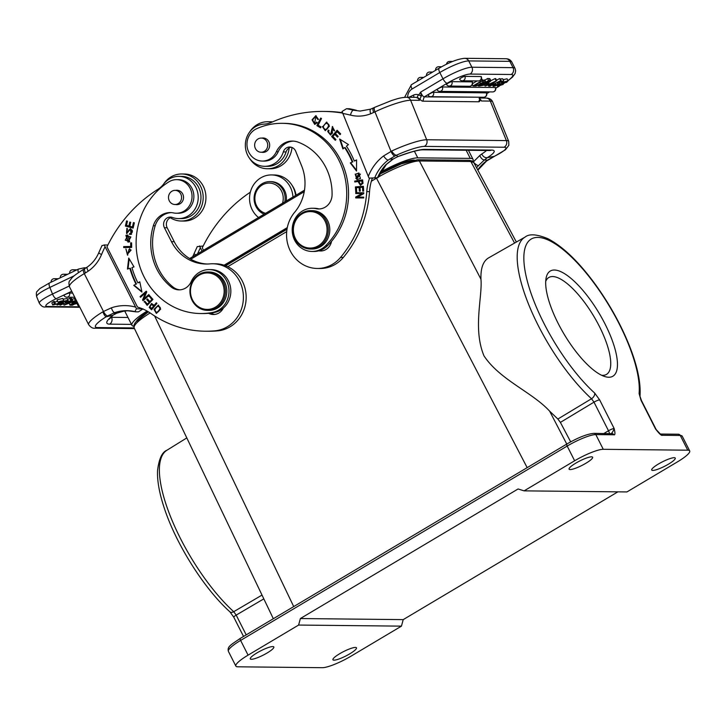 <?xml version="1.0" encoding="UTF-8"?>
<svg xmlns="http://www.w3.org/2000/svg" width="726" height="726" viewBox="0 0 726 726"><rect width="100%" height="100%" fill="white"/><g stroke="black" fill="none" stroke-linecap="round" stroke-linejoin="round"><path stroke-width="1.09" d="M127.477 254.127L125.916 248.964L127.504 255.135L128.974 249.472A3.013 2.786 90.6 0 1 130.544 250.107L127.477 254.127L131.097 250.098A3.013 2.786 -89.4 0 0 129.527 249.481L129.691 248.601M127.776 255.125L125.997 249.181M130.544 250.107L131.088 250.107M128.974 249.472L129.527 249.481M133.167 227.991L125.389 226.076L133.139 228.118L134.346 222.818L133.43 222.573L132.441 226.939L132.994 226.948L133.947 222.71M132.441 226.939L129.8 226.24L130.689 222.31L129.782 222.065L128.892 226.004L129.446 226.004L130.308 222.21M125.943 226.076L127.077 221.076M128.892 226.004L126.515 225.378L127.467 221.176L126.56 220.931L125.389 226.076M130.253 234.434A3.358 3.104 90.6 0 1 130.117 234.416L130.163 233.536A2.178 2.015 -89.4 0 0 132.25 230.677L131.705 230.668A2.178 2.015 90.6 0 1 129.618 233.518L129.573 234.407A3.358 3.104 -89.4 0 0 131.043 234.253L130.335 228.663L126.542 232.647L130.607 228.69M126.914 233.581L127.177 228.327M132.277 230.668A1.379 1.28 -89.4 0 0 131.061 229.643L130.508 229.634A1.379 1.28 90.6 0 1 131.724 230.668M126.542 232.647L126.896 228.309L126.642 233.6L129.437 230.296M129.409 230.278A1.379 1.28 90.6 0 1 130.508 229.634M129.573 234.407L130.117 234.416M124.246 247.557L124.237 246.604L131.27 246.477L131.615 242.865L130.671 242.865L130.725 246.468L123.683 246.604L123.692 247.566L131.678 247.421L131.615 242.847M131.224 242.874L130.671 242.865M131.27 246.477L130.725 246.468M124.237 246.604L123.683 246.604M128.075 241.086L128.629 241.096L130.861 236.957L127.64 236.059L130.317 236.948L128.075 241.086L125.262 240.152L127.64 236.059M128.221 242.076L126.442 235.36L127.957 235.079M129.718 241.794L127.685 235.07L125.888 235.351L127.948 242.076L129.718 241.794M152.251 299.493L149.737 301.526L152.251 299.493L149.665 296.562L150.064 296.154M149.61 302.225L147.287 304.049L149.61 302.225L147.278 299.584L147.668 299.176M147.451 305.092L144.665 301.934L145.064 301.526M149.665 296.562L151.698 299.493M144.665 301.934L147.16 305.383L152.941 299.421L149.801 295.854L149.12 296.562M149.737 301.526L147.405 298.876L146.725 299.575L149.057 302.225M147.278 299.584L146.725 299.575M147.287 304.049L144.801 301.226L144.12 301.934M128.021 268.883L129.201 258.828M136.506 284.075A83.263 76.92 90.6 0 1 130.39 268.293L129.845 268.284A83.263 76.92 -89.4 0 0 135.962 284.066L133.766 285.363L135.962 284.066M141.824 291.534L134.319 285.372M133.766 285.363L141.933 292.079L139.782 281.797L137.904 282.913L139.846 282.087M137.904 282.913A80.858 74.705 90.6 0 1 131.96 267.585L134.011 266.914L128.747 258.057L127.449 269.074L129.845 268.284M143.412 300.382L142.559 299.974L143.076 300.673L149.275 295.21L148.785 294.556L143.92 298.849L149.002 294.856M140.862 296.998L146.461 291.471M143.104 299.983L145.944 293.005L145.4 292.995L142.559 299.974M143.92 298.849L146.761 291.87L146.235 291.171L140.045 296.635L140.535 297.288L145.4 292.995M140.599 296.644L140.045 296.635M157.569 312.316L157.025 312.316C153.93 311.381 154.13 309.349 157.606 306.209C160.727 307.198 160.537 309.231 157.025 312.316L157.569 312.316C161.081 309.24 161.281 307.207 158.159 306.209M157.606 306.209L158.831 306.1M156.607 313.333L154.565 309.394L158.631 305.156M160.664 309.122L158.359 305.138L154.021 309.385L156.326 313.342L160.664 309.122M153.522 306.145L151.598 308.441L150.382 307.243A3.775 3.485 90.6 0 1 149.937 306.708L151.389 304.493L154.066 306.154L151.389 304.493M151.598 308.441L154.066 306.154M151.816 309.494L149.193 307.416L151.562 309.793L156.925 303.368L156.326 302.778L154.148 305.392L156.635 303.078M149.774 307.388L151.788 303.522M154.148 305.392L151.516 303.495L149.229 307.379M143.004 308.868L138.457 311.853L135.708 311.826C134.918 311.617 135.19 310.601 136.542 308.795L142.568 308.859M135.708 311.826L126.977 310.674A42.952 39.676 -89.4 0 0 114.699 312.652L107.62 315.937A5.037 1.688 -120.1 0 1 103.482 311.481L102.883 311.835C103.963 314.703 105.079 316.355 106.223 316.763M116.305 313.305L123.792 311.127A5.037 1.906 81.3 0 0 123.91 311.118A5.037 1.906 81.3 0 0 124.019 311.091M73.889 303.069L71.901 302.597L75.041 301.962L73.671 302.615L73.889 303.069A2.94 0.463 -22.1 0 1 76.657 301.444L76.847 301.363M75.041 301.962L74.705 301.136M62.109 301.054L62.137 301.127C63.434 301.453 50.884 306.553 55.33 303.532L54.468 301.426L53.452 301.58L54.314 303.695L55.33 303.532L54.196 304.403M57.554 301.172L54.786 302.197M62.137 301.127A3.458 0.544 157.9 0 0 62.137 301.09A3.458 0.544 157.9 0 0 60.503 301.254A3.721 0.59 157.9 0 0 58.189 302.134L63.661 300.537L57.862 303.822L52.717 304.965L54.314 303.695M63.661 300.537L62.799 298.431L57.018 299.847L57.871 301.952M53.452 301.58L51.855 302.86L52.717 304.965M73.689 303.404A4.792 0.753 157.9 0 1 74.333 303.341L75.35 303.35L72.772 304.584L72.464 303.84M73.725 303.404C71.32 304.121 71.003 304.512 72.772 304.584L71.411 304.484M76.983 301.626L75.259 302.597M75.359 302.433L76.693 302.706L76.366 301.889M77.364 302.388L76.693 302.706M75.813 299.33L76.657 301.444M69.061 302.951L69.914 305.065L72.21 305.229L77.519 302.688M70.558 305.219C69.433 304.929 70.54 304.212 73.898 303.069M58.697 304.439L59.741 303.649L59.523 303.114M58.851 303.404L59.741 303.649C58.252 304.702 58.733 304.793 61.175 303.922L61.728 303.35L60.957 302.415M60.63 302.579L61.175 303.922L61.728 303.35C58.67 302.343 71.293 298.849 67.527 301.172A4.075 0.644 -22.1 0 1 65.921 302.07L65.149 302.116L64.805 301.29M67.527 301.172L68.017 300.6L67.164 298.486L63.108 299.185M62.835 302.27C65.703 300.845 66.474 300.8 65.149 302.116L66.438 301.217M63.416 302.824L57.127 305.02L58.969 303.695M63.035 302.052L63.262 302.615A8.158 1.289 -22.1 0 1 63.398 302.742A8.158 1.289 -22.1 0 1 63.416 302.86M60.104 305.183L71.302 300.464L60.104 305.183M67.518 299.357L69.896 298.35L70.758 300.464M71.302 300.464L70.449 298.359L69.896 298.35M77.836 303.314L75.096 304.003L77.718 303.078M78.181 303.994L77.31 304.031A83.127 13.141 -22.1 0 1 77.963 303.568M77.31 304.031L77.119 303.577M78.653 304.929L77.891 305.292L77.383 304.031M78.789 305.201L77.891 305.292M69.542 293.041A3.122 2.886 90.6 0 1 66.783 297.197A3.122 3.122 0 0 1 64.033 295.473A3.113 0.49 -22.1 0 1 66.193 294.066A3.113 0.49 -22.1 0 1 69.542 293.041L72.645 293.068M79.361 306.318A3.122 3.122 0 0 1 77.501 304.738A3.113 0.49 -22.1 0 1 77.582 304.53M67.591 303.731A13.894 2.196 -22.1 0 0 65.975 304.403A108.954 17.224 -22.1 0 0 69.233 302.515L70.558 302.524L67.5 303.522M70.259 301.916L76.058 300.591L64.051 305.147L71.792 300.546L72.573 300.555L70.259 301.916M64.051 305.147L63.489 303.758M70.567 298.658L71.792 300.546M72.573 300.555L71.711 298.45L70.93 298.44M72.01 301.934L71.665 301.09M72.119 299.439L74.46 298.477L75.322 300.582M76.058 300.591L75.195 298.486L74.46 298.477M109.562 318.224L109.381 319.141L112.92 315.284A33.596 6.307 153.1 0 0 109.644 324.15A5.037 4.655 90.6 0 0 111.486 317.307L127.994 317.48M194.151 253.664L195.648 254.944M265.598 213.317A15.355 14.184 90.6 0 1 256.623 205.83A15.355 14.184 90.6 0 1 254.953 200.113A15.355 14.184 90.6 0 1 270.562 183.152A15.355 14.184 90.6 0 1 282.523 203.244M264.173 214.17A16.798 15.518 90.6 0 1 256.006 206.529A16.798 15.518 90.6 0 1 269.791 181.627A16.798 15.518 90.6 0 1 283.213 190.321A16.798 15.518 90.6 0 1 284.792 201.892M286.225 201.038A16.798 15.518 -89.4 0 0 284.501 190.339A16.798 15.518 -89.4 0 0 271.07 181.645L269.791 181.627M258.538 217.519A23.513 21.726 90.6 0 1 251.033 189.922A23.513 21.726 90.6 0 1 271.506 174.93A23.513 21.726 90.6 0 1 290.309 187.099A23.513 21.726 90.6 0 1 292.95 197.036M222.074 282.378A18.232 16.843 90.6 0 1 215.413 307.152A18.232 16.843 90.6 0 1 192.535 299.974A18.232 16.843 90.6 0 1 199.205 275.199A18.232 16.843 90.6 0 1 222.074 282.378M192.127 300.437A19.194 17.733 90.6 0 1 207.872 271.987A19.194 17.733 90.6 0 1 225.405 291.362A19.194 17.733 90.6 0 1 207.473 310.374A19.194 17.733 90.6 0 1 192.127 300.437M207.473 310.374L208.852 310.392A19.194 17.733 -89.4 0 0 224.606 281.933A19.194 17.733 -89.4 0 0 209.251 272.005L207.872 271.987M180.774 194.024A7.079 6.543 90.6 0 1 174.966 204.514A7.079 6.543 90.6 0 1 168.505 197.363A7.079 6.543 90.6 0 1 175.111 190.357A7.079 6.543 90.6 0 1 180.774 194.024M175.592 204.523A7.196 6.652 -89.4 0 0 176.799 204.65A7.196 6.652 -89.4 0 0 182.707 193.978A7.196 6.652 -89.4 0 0 176.953 190.257A7.196 6.652 -89.4 0 0 175.746 190.366M173.559 212.936A19.194 17.733 -89.4 0 0 170.374 212.582A19.194 17.733 -89.4 0 0 153.349 225.722A54.704 50.539 -89.4 0 0 171.272 287.06A14.393 13.304 -89.4 0 0 179.023 289.865A14.393 13.304 -89.4 0 0 191.119 281.761A21.599 19.947 90.6 0 1 209.279 269.6A21.599 19.947 90.6 0 1 228.944 289.42A21.599 19.947 90.6 0 1 212.482 312.461A70.54 65.177 90.6 0 1 200.539 313.532A70.54 65.177 90.6 0 1 138.221 260.915A70.54 65.177 90.6 0 1 168.795 181.899A16.798 15.518 90.6 0 1 176.708 179.649A16.798 15.518 90.6 0 1 192.045 196.61A16.798 15.518 90.6 0 1 176.354 213.235A16.798 15.518 90.6 0 1 173.559 212.936M200.539 313.532L202.373 313.55A70.54 65.177 -89.4 0 0 208.625 313.287A70.54 65.177 -89.4 0 0 214.315 312.479A21.599 19.947 -89.4 0 0 223.318 308.087A21.599 19.947 -89.4 0 0 229.761 284.175A21.599 19.947 -89.4 0 0 211.112 269.618L209.279 269.6M179.939 289.837A14.393 13.304 90.6 0 1 173.106 287.088A54.704 50.539 90.6 0 1 155.183 225.741A19.194 17.733 90.6 0 1 171.291 212.618M176.354 213.235L178.188 213.253A16.798 15.518 -89.4 0 0 193.878 196.628A16.798 15.518 -89.4 0 0 178.542 179.667L176.708 179.649M208.625 313.287A11.997 11.081 -89.4 0 0 213.38 314.503A11.997 11.081 -89.4 0 0 223.318 308.087M214.76 314.431A11.997 11.081 90.6 0 1 210.876 313.033M181.219 221.013L183.977 221.049A23.513 21.726 -89.4 0 0 205.948 197.762A23.513 21.726 -89.4 0 0 184.468 174.022L181.709 173.986A23.513 21.726 90.6 0 1 203.189 197.726A23.513 21.726 90.6 0 1 181.219 221.013A23.513 21.726 90.6 0 1 170.338 217.718A7.196 6.652 90.6 0 1 171.699 217.256M106.958 246.858A143.966 133.003 90.6 0 1 157.841 189.368A23.994 22.17 -89.4 0 0 163.731 183.977A21.118 19.511 90.6 0 1 178.932 176.364A21.118 19.511 90.6 0 1 198.216 197.681A21.118 19.511 90.6 0 1 178.487 218.59A21.118 19.511 90.6 0 1 172.407 217.464A7.196 6.652 -89.4 0 0 170.329 217.083A7.196 6.652 -89.4 0 0 164.421 227.755L171.49 241.685A43.188 39.903 -89.4 0 0 206.021 264.037A43.188 39.903 -89.4 0 0 209.787 263.883A33.596 31.037 90.6 0 1 212.718 263.765A33.596 31.037 90.6 0 1 243.382 296.099A33.596 31.037 90.6 0 1 214.95 330.829A110.37 101.976 90.6 0 1 205.322 331.219A110.37 101.976 90.6 0 1 150.754 313.387A47.989 44.331 -89.4 0 0 137.532 307.116L106.958 246.858M178.487 218.59L181.246 218.617A21.118 19.511 -89.4 0 0 200.975 197.708A21.118 19.511 -89.4 0 0 181.691 176.391L178.932 176.364M205.322 331.219L208.072 331.247A110.37 101.976 -89.4 0 0 217.7 330.856A33.596 31.037 -89.4 0 0 246.141 296.126A33.596 31.037 -89.4 0 0 215.477 263.792L212.718 263.765M207.4 264.028A43.188 39.903 90.6 0 1 174.249 241.722L167.18 227.782A7.196 6.652 90.6 0 1 170.338 217.718M163.64 184.086A23.513 21.726 90.6 0 1 171.009 176.908A23.513 21.726 90.6 0 1 181.709 173.986M528.101 467.09L292.778 607.145M570.672 441.853L560.39 422.396L557.867 419.029L549.627 411.143C532.058 392.076 499.987 379.97 484.015 355.912C472.671 328.905 482.572 296.644 480.957 279.211C480.594 268.239 483.126 261.142 488.553 257.911L525.116 237.057C529.218 233.636 536.759 234.162 547.749 238.627C563.376 246.74 579.747 262.694 596.854 286.498C610.321 305.528 621.147 325.221 629.342 345.585C637.437 366.022 640.994 382.929 639.987 396.305L639.987 396.278A4.801 4.111 5.3 0 0 639.098 393.546L641.031 400.325L655.533 428.939A4.801 0.898 -26.9 0 1 655.932 429.084L641.421 400.471A4.801 0.898 153.1 0 0 641.031 400.325M369.57 178.151A47.989 44.331 -89.4 0 0 366.784 191.582A110.37 101.976 90.6 0 1 340.548 257.431A33.596 31.037 90.6 0 1 317.235 268.466A33.596 31.037 90.6 0 1 289.139 248.337A33.596 31.037 90.6 0 1 294.629 212.31A43.188 39.903 -89.4 0 0 301.635 165.864L295.727 151.307A7.196 6.652 -89.4 0 0 289.71 147.015A7.196 6.652 -89.4 0 0 283.331 151.925A21.118 19.511 90.6 0 1 264.627 166.318L267.386 166.345A21.118 19.511 -89.4 0 0 286.089 151.952A7.196 6.652 90.6 0 1 289.184 147.941A23.513 21.726 90.6 0 1 276.352 166.744A23.513 21.726 90.6 0 1 267.359 168.75L270.108 168.777A23.513 21.726 -89.4 0 0 279.102 166.771A23.513 21.726 -89.4 0 0 291.988 147.478M272.604 121.868A23.513 21.726 -89.4 0 0 270.607 121.75L267.849 121.723A23.513 21.726 90.6 0 1 271.905 122.177M266.914 141.751A7.079 6.543 90.6 0 1 261.106 152.242A7.079 6.543 90.6 0 1 254.635 145.1A7.079 6.543 90.6 0 1 261.251 138.085A7.079 6.543 90.6 0 1 266.914 141.751M261.732 152.251A7.196 6.652 -89.4 0 0 262.939 152.387A7.196 6.652 -89.4 0 0 268.847 141.715A7.196 6.652 -89.4 0 0 263.084 137.985A7.196 6.652 -89.4 0 0 261.877 138.094M319.558 208.934A14.393 13.304 90.6 0 1 317.97 208.698A21.599 19.947 -89.4 0 0 314.213 208.271L312.38 208.253A21.599 19.947 90.6 0 1 316.137 208.68A14.393 13.304 -89.4 0 0 318.632 208.961A14.393 13.304 -89.4 0 0 332.081 194.813A54.704 50.539 -89.4 0 0 298.023 142.114A19.194 17.733 -89.4 0 0 292.442 141.08A19.194 17.733 -89.4 0 0 276.37 151.734A16.798 15.518 90.6 0 1 262.304 161.063A16.798 15.518 90.6 0 1 247.248 147.496A16.798 15.518 90.6 0 1 256.523 128.774A70.54 65.177 90.6 0 1 282.287 123.32A70.54 65.177 90.6 0 1 342.409 168.514A70.54 65.177 90.6 0 1 325.656 245.724A21.599 19.947 90.6 0 1 311.926 251.441A21.599 19.947 90.6 0 1 292.206 229.634A21.599 19.947 90.6 0 1 312.38 208.253M311.926 251.441L313.759 251.459A21.599 19.947 -89.4 0 0 318.805 250.815A21.599 19.947 -89.4 0 0 327.49 245.742A70.54 65.177 -89.4 0 0 331.537 241.331A70.54 65.177 -89.4 0 0 343.162 165.655A70.54 65.177 -89.4 0 0 284.129 123.338L282.287 123.32M318.805 250.815A11.997 11.081 -89.4 0 0 320.547 250.978A11.997 11.081 -89.4 0 0 331.537 241.331M321.927 250.906A11.997 11.081 90.6 0 1 320.021 250.434M262.304 161.063L264.146 161.09A16.798 15.518 -89.4 0 0 278.212 151.761A19.194 17.733 90.6 0 1 293.368 141.116M334.559 130.635L332.835 127.486L332.281 127.477L333.67 130.39L334.387 130.907L332.345 126.515L331.728 131.987M330.802 134.954L328.306 131.551M332.272 131.978L332.626 126.542M330.62 134.011L331.165 134.011A1.379 1.28 -89.4 0 0 332.308 131.978L331.755 131.969A1.379 1.28 90.6 0 1 330.294 133.956A2.178 2.015 90.6 0 1 329.05 130.562L328.361 130.081A3.358 3.104 -89.4 0 0 327.762 131.551L330.521 134.972L332.281 127.477M327.762 131.551L328.315 131.551A3.358 3.104 90.6 0 1 328.742 130.344M334.223 130.399L333.67 130.39M320.701 127.585L317.425 125.634L321.155 118.311M320.574 127.83L321.028 126.932L318.115 125.199L321.509 118.519L320.729 118.057L316.881 125.625L320.574 127.83M317.425 125.634L316.881 125.625M326.509 129.527L325.956 129.527C322.507 128.566 322.489 126.46 325.901 123.193C329.305 124.092 329.323 126.206 325.956 129.527L326.509 129.527C329.876 126.206 329.858 124.101 326.446 123.202M325.901 123.193L327.099 123.111M325.493 130.635L322.916 126.578L326.854 122.131M322.362 126.578L325.221 130.644L329.432 126.152L326.582 122.122L322.916 126.578M356.275 197.908L356.275 197.009L362.029 193.579L355.731 197.009L355.722 197.908L363.699 197.962L363.708 197.127L357.446 197.082L363.735 193.651L363.744 192.753L355.758 192.699L355.758 193.533L362.029 193.579M357.446 197.082L363.708 197.127M356.303 193.543L356.312 192.708L363.744 192.762M356.275 197.009L355.731 197.009M356.312 192.708L355.758 192.699M359.905 191.11L359.679 187.517L359.125 187.508L359.361 191.156L360.296 191.083L360.06 187.435L362.501 187.244L362.746 191.138L363.69 191.065L363.381 186.301L355.422 186.918L355.74 191.836L356.675 191.764L356.412 187.716L359.125 187.508M363.299 191.101L363.045 187.254L362.501 187.244M356.285 191.791L355.967 186.927L363.381 186.355M355.967 186.927L355.422 186.918M337.772 136.824L334.804 134.337L337.517 137.114L338.162 136.379L335.448 133.602L337.136 131.678L340.031 134.646L340.675 133.911L337.136 130.272L331.637 136.542L335.294 140.299L335.938 139.555L332.935 136.47L334.804 134.337M340.285 134.355L337.136 131.678M335.548 140L332.19 136.552L337.427 130.571M332.19 136.552L331.637 136.542M352.809 162.007A80.858 74.705 -89.4 0 0 345.186 147.578L344.641 147.578A80.858 74.705 90.6 0 1 352.255 161.998L350.295 162.942L352.255 161.998M356.53 170.329L350.849 162.951M350.295 162.942L356.52 171.037L356.575 159.929L354.288 161.027L356.575 160.201M343.334 148.594L340.303 139.446M354.288 161.027A83.263 76.92 -89.4 0 0 346.438 146.171L348.471 144.592L339.605 139.011L342.899 148.93L344.641 147.578M360.45 184.359L362.583 183.342A18.667 17.252 -89.4 0 0 362.301 180.883L361.757 180.883A18.667 17.252 90.6 0 1 362.038 183.333L360.45 184.359L358.934 181.328L361.757 180.883M362.038 183.27L362.592 183.279M360.677 185.248L358.009 181.473L360.405 185.257L362.964 183.333M355.332 181.899L355.232 181.128L362.583 179.957M355.232 181.128L354.678 181.119L354.796 181.99L358.009 181.473M362.991 183.333A36.908 34.104 -89.4 0 0 362.564 179.866L354.678 181.119M356.92 178.678L360.423 174.158L358.78 173.913L359.878 174.149L356.92 178.678L355.822 178.46L358.78 173.913M357.192 179.567L355.749 174.113L358.98 173.042M355.195 174.104L356.92 179.567L360.459 178.478L358.708 173.024L355.749 174.113M318.514 119.373L316.327 116.659L315.774 116.65L317.598 119.309L318.505 119.454L315.81 115.688L312.053 119.799L314.703 124.391L317.271 122.721L316.572 122.077A3.013 2.786 90.6 0 1 315.293 123.239L315.837 123.248A3.013 2.786 -89.4 0 0 316.908 122.395M315.293 123.248L315.846 123.257M314.975 124.373L312.597 119.844L316.082 115.706M318.151 119.309L317.598 119.309M314.657 123.375L315.774 116.65M264.627 166.318A21.118 19.511 90.6 0 1 245.343 145.545A21.118 19.511 90.6 0 1 264.064 124.11A23.994 22.17 -89.4 0 0 271.597 122.313A143.966 133.003 90.6 0 1 323.651 111.432A143.966 133.003 90.6 0 1 342.581 113.093M317.235 268.466L319.994 268.493A33.596 31.037 -89.4 0 0 343.307 257.458A110.37 101.976 -89.4 0 0 369.534 191.61A47.989 44.331 90.6 0 1 372.32 178.179M385.914 164.648A42.952 39.676 90.6 0 0 377.538 177.707L369.089 178.142L377.874 177.761L386.332 164.503A5.037 1.361 -136.8 0 1 385.914 164.648L392.938 159.048L389.544 159.094M487.364 83.662L489.124 83.681L486.048 84.443L487.364 83.662L487.11 83.172M489.124 83.681L488.544 82.528M502.265 83.009L503.2 84.425L497.546 86.131L502.982 82.238L508.091 80.822L506.612 82.356L505.605 82.537L505.16 81.648M505.605 82.537L506.657 81.503L502.083 83.1L499.007 85.414A3.458 0.653 153.1 0 0 499.025 85.468A3.458 0.653 153.1 0 0 500.631 85.26L500.15 84.307M500.631 85.26A3.721 0.699 153.1 0 0 502.873 84.207M502.437 82.909L503.2 84.425M508.091 80.822L507.066 78.807L503.127 79.678M486.329 82.374L486.547 82.809A120827.654 22686.121 -26.9 0 1 485.621 82.8L488.09 81.33L489.46 81.439L487.282 82.728A4.792 0.898 153.1 0 1 486.547 82.809M486.919 82.02L487.282 82.728M482.618 84.588L483.543 85.096L485.776 83.69M483.543 85.096L483.135 84.28M485.685 83.88L484.333 83.563L481.492 85.251A67.926 12.75 153.1 0 0 482.944 85.251M490.241 80.568C491.393 80.913 490.349 81.757 487.092 83.127A2.94 0.554 -26.9 0 1 484.478 85.069M484.868 80.15L487.573 78.535L488.598 80.559L479.423 86.013L484.523 85.051M487.573 78.535L489.27 78.553L490.286 80.577L488.598 80.559M490.286 80.577L490.894 80.74L489.878 78.726L489.26 78.553M502.156 81.466L501.194 82.41L500.786 81.621M497.228 82.691L497.573 83.363L503.681 80.767L501.194 82.41C502.583 81.158 502.093 81.049 499.733 82.083L499.225 82.773L499.787 83.181L499.352 82.328M493.308 84.733L493.626 85.369A4.075 0.762 -26.9 0 1 495.15 84.307L494.932 83.889M499.733 82.083L499.225 82.773C502.365 83.962 490.059 88.136 493.616 85.369L493.181 86.067L492.673 85.069M495.568 83.554L495.922 84.243L495.15 84.307M495.922 84.243L494.705 85.332L498.217 84.071A21.353 4.011 153.1 0 0 498.19 84.016A21.353 4.011 153.1 0 0 497.791 83.635M503.681 80.767L502.655 78.753L500.405 78.953M500.695 80.586L489.905 86.222L500.695 80.586L499.67 78.571L501.239 80.595M496.53 80.205L499.67 78.571M478.38 86.004A635.604 119.336 -26.9 0 1 480.049 84.534L475.993 85.977L483.607 81.993A83.127 15.609 -26.9 0 1 482.137 83.281A21.526 4.038 -26.9 0 1 482.899 82.946L485.812 82.02L481.501 83.889L479.178 86.013L478.08 85.405M482.236 80.895L482.79 81.984M479.859 82.31L480.676 83.917M483.607 81.993L482.581 79.978M485.812 82.02L484.787 79.996L484.006 79.996L485.032 82.011M484.006 79.996L482.899 80.477M481.374 78.816L482.218 80.486L482.908 80.495L475.022 85.187L477.182 85.214L475.893 85.977L473.043 85.949L472.299 84.47M482.218 80.486L473.043 85.949M482.908 80.495L481.465 78.472M477.182 85.214L476.673 84.207M472.553 83.617L477.055 80.94M433.458 92.293A3.122 2.886 90.6 0 1 430.799 96.703A3.122 3.122 0 0 1 428.168 95.206A3.113 0.581 -26.9 0 1 430.182 93.527A3.113 0.581 -26.9 0 1 433.458 92.293L486.347 92.846A3.113 0.581 -26.9 0 1 486.602 92.946A3.122 3.122 0 0 1 483.688 97.257A3.122 2.886 -89.4 0 0 486.347 92.846M442.406 86.966A3.122 2.886 90.6 0 1 439.747 91.376A3.122 3.122 0 0 1 437.116 89.879A3.113 0.581 -26.9 0 1 439.121 88.209A3.113 0.581 -26.9 0 1 442.406 86.966L495.286 87.519A3.113 0.581 -26.9 0 1 495.549 87.628A3.122 3.122 0 0 1 492.627 91.93A3.122 2.886 -89.4 0 0 495.286 87.519M451.89 81.657A3.122 2.886 90.6 0 1 449.231 86.058A3.122 3.122 0 0 1 446.599 84.57A3.113 0.581 -26.9 0 1 448.614 82.891A3.113 0.581 -26.9 0 1 451.89 81.657L472.1 81.866A3.113 0.581 -26.9 0 1 472.354 81.965A3.122 3.122 0 0 1 469.441 86.276A3.122 2.886 -89.4 0 0 472.1 81.866M464.912 76.375A3.122 2.886 90.6 0 1 462.253 80.786A3.122 3.122 0 0 1 459.631 79.288A3.113 0.581 -26.9 0 1 461.636 77.609A3.113 0.581 -26.9 0 1 464.912 76.375L481.039 76.539A3.113 0.581 -26.9 0 1 481.293 76.647A3.122 3.122 0 0 1 478.38 80.949A3.122 2.886 -89.4 0 0 481.039 76.539M490.477 83.762L493.344 82.337A13.894 2.605 -26.9 0 0 494.896 81.53A108.954 20.455 -26.9 0 0 491.801 83.78L490.477 83.762M491.801 83.78L491.529 83.236M490.83 84.497L489.079 84.479L485.149 86.076L496.756 80.64L489.415 86.122L488.634 86.113L490.83 84.497M496.756 80.64L495.731 78.626L495.032 78.617L496.058 80.631M488.634 86.113L488.063 84.987M485.149 86.076L484.605 85.006M490.867 80.695L495.032 78.617M487.346 157.66L494.37 156.326L487.545 160.165L484.369 159.992L487.346 157.66C485.004 157.969 483.135 156.752 481.719 154.003L479.741 155.527C481.102 158.368 482.636 159.856 484.36 159.992L478.47 165.61A5.037 1.361 -136.8 0 1 473.779 162.542L470.865 161.508A2.396 2.214 -89.4 0 0 468.987 160.301M479.75 155.555L473.279 162.007M393.193 159.012L397.875 156.562L396.405 155.3L394.89 155.999A5.037 1.751 -116.2 0 1 391.024 151.389L374.952 111.858A5.037 1.761 -115.5 0 1 374.707 107.33L391.641 100.497C396.868 98.99 398.81 97.819 406.406 97.239A5.037 4.655 90.6 0 1 410.617 100.242A29.031 4.583 157.9 0 0 374.952 111.858L373.645 112.476C372.665 109.735 372.683 108.21 373.699 107.893M406.406 97.239L415.317 97.329A5.037 4.655 -89.4 0 1 419.528 100.333L418.013 97.792L419.918 99.172L419.528 100.333L410.617 100.242L426.679 139.755A29.031 4.583 -22.1 0 0 391.641 151.062C393.338 153.631 394.917 155.028 396.387 155.264A23.994 3.793 -22.1 0 1 424.293 146.398L503.989 147.233A23.994 3.793 -22.1 0 1 494.379 156.29L494.597 156.253M391.65 151.09L383.564 155.954A47.989 44.331 -89.4 0 0 368.291 176.373L342.046 111.477L346.556 108.7L349.533 108.773M394.89 155.999L388.147 160.11C386.813 159.856 385.288 158.468 383.564 155.954M397.467 156.725L397.412 156.825C409.818 152.206 418.24 149.865 422.704 149.801L489.542 150.5A5.037 4.655 -89.4 0 0 491.475 150.073L424.628 149.374A33.596 5.309 157.9 0 0 397.884 156.58M393.247 158.967L397.431 156.816M386.359 164.457A5.037 1.361 -136.8 0 1 386.332 164.503L393.202 159.021M486.629 160.99L487.536 160.147M486.592 161.018L477.862 170.156M424.22 96.894C422.949 96.567 421.77 94.97 420.672 92.102L421.289 96.168L419.918 99.172A8.413 2.931 -115.5 0 0 422.831 101.186L424.202 96.894L480.494 97.22M418.013 97.792C417.078 96.994 417.332 96.032 418.766 94.888L421.325 96.15M439.148 68.199C449.358 62.218 457.87 58.924 464.676 58.307A5.037 4.655 90.6 0 1 468.706 60.92A24.23 4.547 153.1 0 0 439.802 72.509A5.037 1.679 -120.8 0 1 439.148 68.199L411.415 84.706A5.037 1.679 59.2 0 0 412.069 89.008L439.802 72.509L442.996 78.816A24.23 4.547 -26.9 0 1 471.9 67.228A5.037 4.655 90.6 0 1 470.058 74.07A19.194 3.603 -26.9 0 0 447.162 83.245A5.037 1.679 -120.8 0 1 442.996 78.816L420.663 92.102L418.766 94.888A7.922 7.314 -89.4 0 0 413.421 95.142L408.965 97.266M479.968 99.144L481.411 100.987L479.087 98.427M480.385 97.393L478.715 101.776A8.413 2.931 -115.5 0 0 480.058 99.807L479.487 98.663L480.43 97.375M342.717 113.438A143.966 133.003 90.6 0 1 350.495 115.125A5.037 1.879 -75.9 0 1 353.48 110.234L360.305 111.096M349.433 108.737L356.539 110.343M369.089 178.142L368.291 176.373M342.418 112.675A143.966 133.003 -89.4 0 0 326.41 111.459L323.651 111.432M289.184 147.941A7.196 6.652 90.6 0 1 291.09 147.187M267.359 168.75A23.513 21.726 90.6 0 1 249.499 158.259M249.78 131.833A23.513 21.726 90.6 0 1 267.849 121.723M325.647 222.455A18.232 16.843 90.6 0 1 308.387 247.956A18.232 16.843 90.6 0 1 296.644 219.061A18.232 16.843 90.6 0 1 325.647 222.455M326.827 222.074A19.194 17.733 90.6 0 1 310.392 249.027A19.194 17.733 90.6 0 1 292.859 229.643A19.194 17.733 90.6 0 1 310.792 210.631A19.194 17.733 90.6 0 1 326.827 222.074M310.392 249.027L311.862 249.036A19.194 17.733 -89.4 0 0 328.297 222.092A19.194 17.733 -89.4 0 0 327.608 220.586A19.194 17.733 -89.4 0 0 312.262 210.649L310.792 210.631M150.101 312.942C138.82 320.075 133.493 325.057 134.129 327.88M514.571 243.074L470.865 161.508L419.41 160.972C412.595 160.709 393.329 168.287 378.092 177.235M414.301 160.047L414.065 160.047A29.512 5.545 153.1 0 0 379.834 173.587M225.214 265.598L287.079 228.781M148.013 311.608A29.512 5.545 153.1 0 0 136.542 321.001M380.678 172.08A34.068 6.398 -26.9 0 1 417.759 157.851L470.276 158.395A34.068 6.398 -26.9 0 1 473.062 159.421A34.068 6.398 -26.9 0 1 472.789 161.408M224.098 265.217L287.305 227.592M133.802 326.237A34.068 6.398 -26.9 0 1 131.941 325.275A34.068 6.398 -26.9 0 1 147.088 311.073M251.368 659.299A13.195 2.477 153.1 0 0 265.199 654.081A13.195 2.477 153.1 0 0 273.838 646.966A13.195 2.477 153.1 0 0 260.943 650.723A13.195 2.477 153.1 0 0 250.288 658.899A13.195 2.477 153.1 0 0 251.368 659.299M668.546 464.114A13.195 2.477 153.1 0 0 675.262 458.097A13.195 2.477 153.1 0 0 658.446 464.014A13.195 2.477 153.1 0 0 651.721 470.031A13.195 2.477 153.1 0 0 668.546 464.114M570.164 469.559A13.195 2.477 153.1 0 0 583.985 464.35A13.195 2.477 153.1 0 0 592.625 457.226A13.195 2.477 153.1 0 0 579.738 460.983A13.195 2.477 153.1 0 0 569.084 469.168A13.195 2.477 153.1 0 0 570.164 469.559M401.451 626.139L403.211 619.623L300.373 618.543L298.613 625.059L248.074 655.142A23.994 4.501 -26.9 0 0 235.859 666.087A23.994 4.501 -26.9 0 0 237.819 666.804L322.29 667.693A23.994 4.501 -26.9 0 0 350.912 656.222L401.451 626.139L298.613 625.059M300.373 618.543L518.083 488.97L524.108 490.858L626.937 491.938L677.476 461.854A23.994 4.501 -26.9 0 0 689.7 450.91A23.994 4.501 -26.9 0 0 687.74 450.193L680.28 435.473L662.284 435.282C661.459 435.836 659.208 433.721 655.533 428.939L656.368 429.783L655.932 429.084M617.908 491.838L403.211 619.623M524.108 490.858L574.647 460.774A23.994 4.501 -26.9 0 1 603.27 449.303L687.74 450.193M339.65 653.745A13.195 2.477 153.1 0 0 332.925 659.762A13.195 2.477 153.1 0 0 345.821 656.005A13.195 2.477 153.1 0 0 356.466 647.828A13.195 2.477 153.1 0 0 339.65 653.745M554.392 270.018A61.184 20.401 -120.8 0 1 607.09 328.179A61.184 20.401 -120.8 0 1 604.631 376.495A61.184 20.401 -120.8 0 1 564.029 334.06A61.184 20.401 -120.8 0 1 546.088 278.131A61.184 20.401 -120.8 0 1 554.392 270.018M603.27 449.303L595.81 434.593A23.994 4.501 153.1 0 0 567.188 446.063A2.396 0.799 -120.8 0 1 566.879 444.013C578.159 437.515 587.162 433.966 593.886 433.349A2.396 2.214 90.6 0 1 595.81 434.593L613.797 434.774C615.185 435.328 615.312 433.24 614.151 428.512C613.225 431.289 612.109 433.068 610.784 433.83M196.819 458.85L251.305 572.696M296.045 195.194A21.118 19.511 -89.4 0 0 292.124 185.448M203.498 250.279L202.264 247.856A143.966 133.003 90.6 0 1 250.334 192.19M295.573 195.476A23.513 21.726 -89.4 0 0 274.265 174.957L271.506 174.93M203.18 245.996L197.617 246.613M199.514 245.96L202.019 251.16M107.62 315.937L106.241 316.799L112.911 315.265M84.888 268.547L87.311 267.023A5.037 1.615 -124.6 0 0 88.245 271.152L85.459 272.903C84.289 270.263 84.216 268.792 85.232 268.484M113.183 313.224L116.314 313.269L113.111 315.111M136.542 308.795L135.608 307.098A47.989 44.331 -89.4 0 0 111.359 307.833C112.33 310.746 113.447 312.352 114.699 312.652M135.608 307.098L104.208 244.961L102.312 245.615M107.875 244.998L104.208 244.961M601.591 375.26A56.383 18.803 59.2 0 0 606.509 374.389A56.383 18.803 59.2 0 0 596.636 321.219A56.383 18.803 59.2 0 0 552.631 276.542A56.383 18.803 59.2 0 0 548.838 277.486A56.383 18.803 59.2 0 0 545.725 281.389M346.556 108.7A149.002 137.659 90.6 0 1 353.48 110.234L356.257 110.27A149.002 137.659 -89.4 0 0 349.306 108.728M131.043 234.253L131.597 234.253M130.861 236.957L130.317 236.948M126.442 235.36L125.888 235.351M154.565 309.394L154.021 309.385M67.627 274.283L63.443 274.237A3.122 2.886 90.6 0 1 65.558 275.272M69.651 273.312A3.122 3.122 0 0 1 72.772 269.773A3.122 2.886 90.6 0 1 74.887 270.807M58.289 278.739L54.268 278.702A3.122 2.886 90.6 0 1 56.338 279.682M110.969 317.289A28.55 5.363 153.1 0 0 111.486 317.307L111.305 316.963M131.497 324.386L109.644 324.15M212.482 312.461L214.315 312.479M171.272 287.06L173.106 287.088M155.183 225.741L153.349 225.722M217.7 330.856L214.95 330.829M171.49 241.685L174.249 241.722M167.18 227.782L164.421 227.755M594.694 393.084L599.649 399.89A4.801 0.898 153.1 0 0 593.995 402.15L591.518 398.746A4.801 3.049 -47.7 0 0 594.694 393.084A98.464 32.833 -120.8 0 1 524.299 265.571A98.464 32.833 -120.8 0 1 580.265 266.161A98.464 32.833 -120.8 0 1 639.098 393.546M525.116 237.057A103.255 34.431 -120.8 0 0 529.254 305.936A103.255 34.431 -120.8 0 0 591.518 398.746L557.867 419.029M560.39 422.396L593.995 402.15L608.497 430.763L603.941 433.449M609.468 433.513A4.801 1.525 59.5 0 0 608.497 430.763A4.801 0.898 -26.9 0 1 614.151 428.512L599.649 399.89M317.97 208.698L316.137 208.68M327.49 245.742L325.656 245.724M278.212 151.761L276.37 151.734M359.878 174.149L360.423 174.158M340.548 257.431L343.307 257.458M366.784 191.582L369.534 191.61M452.679 61.456L449.648 61.42A3.122 2.886 90.6 0 1 451.318 62.019M432.632 72.074L429.629 72.046A3.122 2.886 90.6 0 1 431.453 72.772M423.694 77.401L420.69 77.364A3.122 2.886 90.6 0 1 422.514 78.099M441.662 66.756L438.731 66.719A3.122 2.886 90.6 0 1 440.5 67.409M507.973 80.586A19.194 3.603 -26.9 0 0 511.195 74.497A5.037 4.655 -89.4 0 0 513.037 67.654L509.843 61.347A5.037 4.655 -89.4 0 0 505.813 58.742C508.463 58.697 510.469 59.813 511.821 62.073A24.23 4.547 153.1 0 0 509.843 61.347L468.706 60.92L471.9 67.228L513.037 67.654A24.23 4.547 -26.9 0 1 515.015 68.38L515.632 70.785L515.088 73.58L512.511 77.092L508.037 80.713M505.477 82.283A19.194 3.603 -26.9 0 1 502.982 83.835A5.037 1.679 -120.8 0 0 503.327 83.744L505.532 82.392M407.694 97.257A9.12 8.422 90.6 0 1 412.069 89.008M487.545 157.515A33.596 5.309 157.9 0 0 491.475 150.073M503.989 147.233A5.037 4.655 -89.4 0 0 506.376 140.59A29.031 4.583 -22.1 0 1 508.717 141.379L508.853 145.309L505.405 149.801L486.574 161.027M479.496 98.663A5.037 4.655 90.6 0 1 481.411 100.987L490.313 101.077A5.037 4.655 -89.4 0 0 486.102 98.074C489.351 98.092 491.538 99.353 492.655 101.876A29.031 4.583 157.9 0 0 490.313 101.077L506.376 140.59L426.679 139.755A5.037 4.655 90.6 0 1 424.293 146.398M424.628 149.374A5.037 4.655 90.6 0 1 422.704 149.801M481.719 154.003A28.55 4.51 157.9 0 0 486.511 150.473M477.726 169.902A42.952 39.676 90.6 0 1 486.211 161.127M478.47 165.61A42.952 39.676 -89.4 0 0 476.583 167.77M473.17 161.762L472.916 161.136M468.824 151.053L468.506 150.282M447.162 83.245L424.238 96.894M478.715 101.776L422.831 101.186M486.774 93.482L489.433 91.893M495.713 88.164L499.043 86.176M511.195 74.497L470.058 74.07M413.82 97.32A2.877 1.007 64.5 0 0 413.421 95.142M370.805 109.109A5.037 1.806 68.4 0 0 370.768 109.118A5.037 1.806 68.4 0 0 370.687 113.782L373.645 112.466M350.495 115.125C357.337 116.804 364.071 116.351 370.687 113.782M388.147 160.11A42.952 39.676 -89.4 0 0 374.779 177.679M283.331 151.925L286.089 151.952M480.957 279.211L419.41 160.972A2.396 2.214 -89.4 0 0 417.532 159.765M527.158 467.644L376.485 178.179L371.349 181.228M286.706 231.612L227.773 266.687M414.401 151.226L417.759 157.851M304.239 191.691L190.784 259.209M470.276 158.395L466.146 150.255M189.649 258.547L304.493 190.203M243.537 636.448L233.808 617.254A4.801 0.898 153.1 0 1 236.186 615.103L246.205 634.869M574.647 460.774L567.188 446.063L240.615 640.423A23.994 4.501 153.1 0 0 228.4 651.367C227.047 646.503 230.804 644.987 240.306 638.372A2.396 0.799 59.2 0 0 240.615 640.423L248.074 655.142M240.469 638.335A2.396 0.799 59.2 0 0 240.306 638.372L566.879 444.013A2.396 0.799 -120.8 0 1 567.042 443.967M678.356 434.23L682.24 436.199A23.994 4.501 153.1 0 0 680.28 435.473A2.396 2.214 -89.4 0 0 678.356 434.23L660.506 434.048A2.396 2.214 90.6 0 1 662.284 435.282M566.77 444.076L549.627 411.143M613.797 434.774A2.396 2.214 -89.4 0 0 611.909 433.54M262.013 595.075L233.708 611.7L236.186 615.103L263.828 598.859M229.942 611.855A4.801 3.049 -47.7 0 0 233.708 611.7A103.255 34.431 59.2 0 1 171.672 519.435A103.255 34.431 59.2 0 1 166.944 450.229L186.8 437.914M293.712 606.582L154.62 315.982M197.599 253.782A143.966 133.003 90.6 0 1 200.34 247.829M134.165 327.943L97.384 327.562A23.994 4.51 -26.9 0 1 106.196 316.763M84.878 268.575L83.626 269.31A5.037 1.679 59.2 0 0 84.28 273.62A29.031 5.454 153.1 0 0 69.496 286.879L88.69 324.704A29.031 5.454 -26.9 0 1 102.874 311.808M85.459 272.922L84.28 273.62L103.482 311.481L111.359 307.833M97.384 327.562A5.037 4.655 90.6 0 1 95.097 328.188C92.919 328.606 90.786 327.444 88.69 324.704M79.842 307.27L45.493 306.916A5.037 4.655 90.6 0 0 47.426 306.481L79.615 306.817M71.729 291.271L56.31 298.649A19.194 3.031 -22.1 0 0 47.426 306.481M69.161 286.053L52.508 294.021A5.037 1.761 64.4 0 0 56.31 298.649M39.331 303.25A24.23 3.83 -22.1 0 1 52.508 294.021L49.831 287.432A24.23 3.83 157.9 0 0 36.654 296.662L39.331 303.25C41.309 306.218 43.369 307.443 45.493 306.916M36.654 296.662C36.137 293.631 36.327 291.852 37.207 291.335L39.866 288.549L49.586 282.904A5.037 1.761 64.4 0 0 49.831 287.432L74.297 275.735M78.426 272.631A5.037 1.761 -115.6 0 1 78.535 269.065L49.586 282.904M86.113 267.821L84.243 267.794A14.157 13.077 90.6 0 1 85.922 267.93M88.245 271.152C94.162 267.014 98.6 261.487 101.54 254.554A143.966 133.003 90.6 0 1 105.034 246.831M87.311 267.023C92.402 263.465 96.24 258.665 98.818 252.63A5.037 0.771 22.7 0 0 101.54 254.554M135.426 311.753A42.952 39.676 -89.4 0 0 126.977 310.674M123.792 311.127A42.952 39.676 90.6 0 1 128.348 310.719L123.91 311.118L116.686 313.205M127.585 229.262L127.041 229.262M130.317 233.536L129.763 233.527M63.398 302.742L63.098 302.007M56.8 304.221L57.127 305.02M74.778 297.279L66.783 297.197M63.443 274.237A3.122 3.122 0 0 0 60.322 277.777M72.772 269.773L76.956 269.818M54.268 278.702A3.122 3.122 0 0 0 51.138 282.16M192.689 256.705L197.3 246.541M174.966 204.514L178.015 204.541M175.111 190.357L178.16 190.394M261.106 152.242L264.146 152.279M261.251 138.085L264.291 138.121M497.546 86.131L497.101 85.251M497.619 83.517L497.21 82.7M483.688 97.257L430.799 96.703M439.747 91.376L492.627 91.93M449.231 86.058L469.441 86.276M462.253 80.786L478.38 80.949M449.648 61.42A3.122 3.122 0 0 0 446.508 64.224M429.629 72.046A3.122 3.122 0 0 0 426.525 75.713M420.69 77.364A3.122 3.122 0 0 0 417.586 81.031M438.731 66.719A3.122 3.122 0 0 0 435.609 70.304M464.676 58.307L505.813 58.742M515.015 68.38L511.821 62.073M411.415 84.706L404.582 97.329M492.655 101.876L508.717 141.379M479.732 98.01L486.102 98.074M486.792 93.59L489.623 91.903M495.731 88.263L499.406 86.076M360.042 111.087L370.759 109.118L374.707 107.33M134.02 327.535L133.983 324.985L135.444 322.29L148.385 311.835M379.48 174.258L401.278 163.894L417.514 159.765L468.96 160.301C471.973 160.727 473.57 161.481 473.76 162.56M225.641 265.761L287.006 229.244M372.193 178.542L372.792 178.188M131.941 325.275L124.709 311.009M473.062 159.421L468.433 150.282M189.622 258.538L304.493 190.167M228.4 651.367L235.859 666.087M656.358 429.774L660.37 434.048M682.24 436.199L689.7 450.91M641.421 400.471L639.987 396.278M611.228 433.694L593.886 433.349M233.808 617.254L229.906 611.818C203.861 588.541 175.138 542.694 163.686 506.258C159.23 492.482 157.188 480.676 157.533 470.829C158.885 459.023 162.016 452.153 166.944 450.229M473.715 162.415L516.377 242.039M134.065 327.735L197.554 460.384M250.288 570.572L273.33 618.715M83.626 269.31C72.065 276.679 72.31 277.35 69.859 280.608C68.788 281.379 68.671 283.467 69.496 286.879M95.097 328.188L134.473 328.597M84.243 267.794L78.535 269.065M116.686 313.178L113.873 314.757M98.818 252.63L101.994 245.542"/></g></svg>
